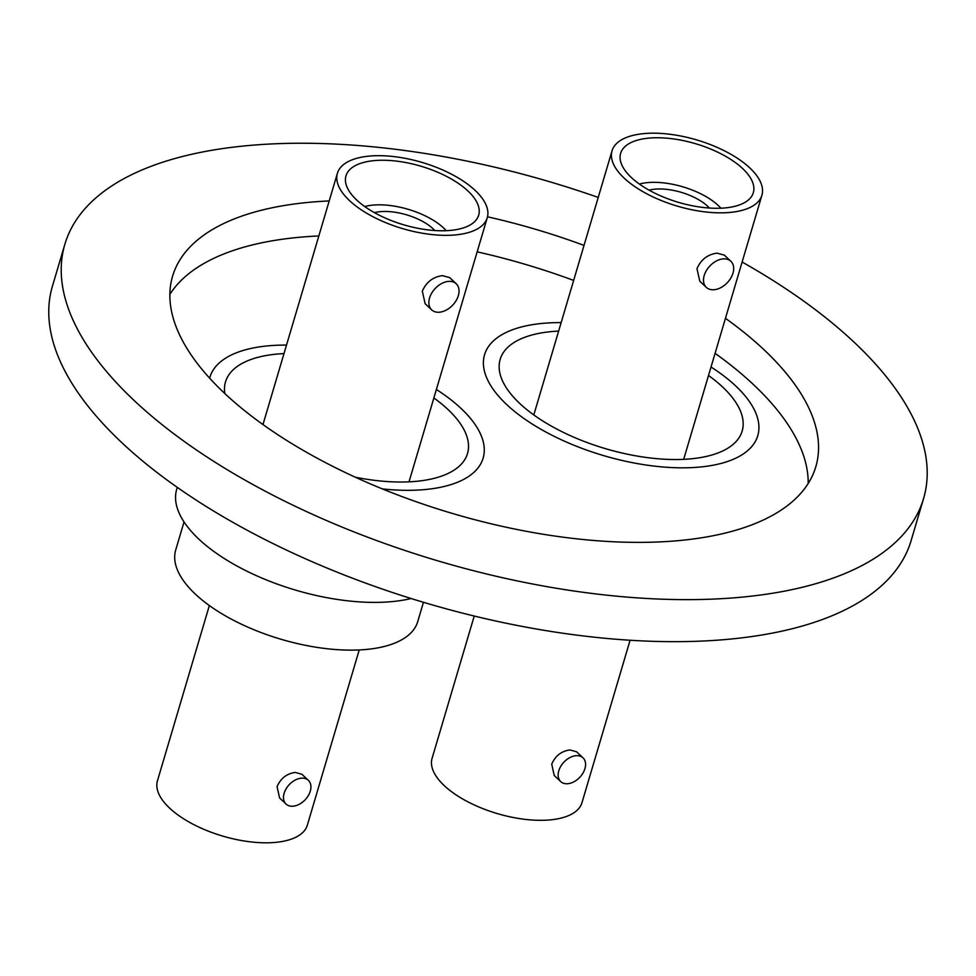 <?xml version="1.0" encoding="UTF-8"?>
<svg xmlns="http://www.w3.org/2000/svg" width="976" height="976" viewBox="0 0 976 976"><rect width="100%" height="100%" fill="white"/><g stroke="black" fill="none" stroke-linecap="round" stroke-linejoin="round"><path stroke-width="1.46" d="M697.877 467.223A142.472 62.879 16.5 0 0 757.766 435.686A142.472 62.879 16.5 0 0 711.028 367.013A142.472 62.879 16.5 0 1 757.766 435.686A142.472 62.879 16.5 0 1 697.877 467.223A142.472 62.879 16.5 0 1 548.549 433.454A142.472 62.879 16.5 0 1 484.547 354.752A142.472 62.879 16.5 0 0 548.549 433.454A142.472 62.879 16.5 0 0 697.877 467.223M561.151 322.617A142.472 62.879 16.5 0 0 544.449 323.215A142.472 62.879 16.5 0 0 484.547 354.752L484.547 354.752A142.472 62.879 16.5 0 1 544.449 323.215A142.472 62.879 16.5 0 1 561.151 322.617M423.23 489.708A142.472 62.879 16.5 0 0 483.12 458.171A142.472 62.879 16.5 0 0 436.382 389.497A142.472 62.879 16.5 0 1 483.12 458.171L483.12 458.171A142.472 62.879 16.5 0 1 423.23 489.708A142.472 62.879 16.5 0 1 382.348 488.903A142.472 62.879 16.5 0 0 423.23 489.708M286.505 345.101A142.472 62.879 16.5 0 0 269.791 345.699A142.472 62.879 16.5 0 0 209.901 377.236A142.472 62.879 16.5 0 0 209.645 378.163A142.472 62.879 16.5 0 1 209.901 377.236A142.472 62.879 16.5 0 1 269.791 345.699A142.472 62.879 16.5 0 1 286.505 345.101M598.227 197.445A447.789 197.616 16.5 0 0 253.101 145.143A447.789 197.616 16.5 0 0 64.867 244.256L52.411 286.285A447.789 197.616 16.5 0 0 253.553 533.628A447.789 197.616 16.5 0 0 722.874 639.756A447.789 197.616 16.5 0 0 911.108 540.643L923.552 498.614A447.789 197.616 16.5 0 0 742.126 262.032M329.205 200.946A335.427 148.035 16.5 0 0 313.601 201.922A335.427 148.035 16.5 0 0 172.593 276.171A335.427 148.035 16.5 0 0 323.263 461.453A335.427 148.035 16.5 0 0 674.819 540.948A335.427 148.035 16.5 0 0 815.826 466.711A335.427 148.035 16.5 0 0 725.449 318.322M584.026 245.403A335.427 148.035 16.5 0 0 487.512 216.806M808.189 483.486A335.427 148.035 16.5 0 0 715.079 353.336M573.644 280.417A335.427 148.035 16.5 0 0 477.154 251.845M318.835 235.972A335.427 148.035 16.5 0 0 303.219 236.948A335.427 148.035 16.5 0 0 169.861 294.41M64.867 244.256A447.789 197.616 16.5 0 0 266.009 491.599A447.789 197.616 16.5 0 0 735.318 597.727A447.789 197.616 16.5 0 0 923.552 498.614M370.246 156.014A78.153 34.489 -163.5 0 1 452.156 174.533A78.153 34.489 -163.5 0 1 487.268 217.709A78.153 34.489 -163.5 0 1 454.413 235.009A78.153 34.489 -163.5 0 1 372.503 216.489A78.153 34.489 -163.5 0 1 337.391 173.313A78.153 34.489 -163.5 0 1 370.246 156.014M431.697 309.868L425.158 303.731L422.303 291.177C426.305 282.101 432.99 276.916 442.384 275.635L449.68 277.611L456.207 283.748A17.91 12.078 -46.8 0 1 458.342 295.63A17.91 12.078 -46.8 0 1 446.325 310.051A17.91 12.078 -46.8 0 1 431.697 309.868A17.91 12.078 -46.8 0 1 429.562 297.985A17.91 12.078 -46.8 0 1 441.579 283.565A17.91 12.078 -46.8 0 1 456.207 283.748M449.594 230.482A69.198 30.537 -163.5 0 1 377.065 214.086A69.198 30.537 -163.5 0 1 345.98 175.851A69.198 30.537 -163.5 0 1 375.065 160.54A69.198 30.537 -163.5 0 1 447.594 176.937A69.198 30.537 -163.5 0 1 478.679 215.159A69.198 30.537 -163.5 0 1 449.594 230.482M364.731 206.546A52.106 22.997 -163.5 0 1 373.649 205.045A52.106 22.997 -163.5 0 1 446.239 230.69M434.808 230.531A39.077 17.251 16.5 0 0 380.664 211.621A39.077 17.251 16.5 0 0 374.406 212.646M283.992 353.58A126.197 55.693 16.5 0 0 278.563 353.934A126.197 55.693 16.5 0 0 225.517 381.872A126.197 55.693 16.5 0 0 224.834 393.535M355.349 477.227A126.197 55.693 16.5 0 0 414.458 481.485A126.197 55.693 16.5 0 0 467.504 453.547A126.197 55.693 16.5 0 0 433.869 397.976M411.103 598.52A142.472 62.879 -163.5 0 1 390.034 601.789A142.472 62.879 -163.5 0 1 240.706 568.02A142.472 62.879 -163.5 0 1 176.705 489.318L177.278 487.366M286.066 804.078L279.6 798.002L277.074 786.644C280.673 778.36 286.724 773.626 295.228 772.431L301.889 774.261L308.355 780.324A16.287 10.98 -46.8 0 1 310.283 791.133A16.287 10.98 -46.8 0 1 299.364 804.236A16.287 10.98 -46.8 0 1 286.066 804.078A16.287 10.98 -46.8 0 1 284.126 793.268A16.287 10.98 -46.8 0 1 295.057 780.153A16.287 10.98 -46.8 0 1 308.355 780.324M209.352 605.547L157.453 780.788A78.153 34.489 16.5 0 0 192.553 823.951A78.153 34.489 16.5 0 0 274.476 842.483A78.153 34.489 16.5 0 0 307.33 825.184L359.229 649.955M423.45 602.29L417.704 621.663A126.197 55.693 -163.5 0 1 364.658 649.601A126.197 55.693 -163.5 0 1 232.398 619.687A126.197 55.693 -163.5 0 1 175.717 549.988L184.025 521.928M729.06 212.512A78.153 34.489 -163.5 0 1 647.149 193.992A78.153 34.489 -163.5 0 1 612.037 150.816A78.153 34.489 -163.5 0 1 644.892 133.517A78.153 34.489 -163.5 0 1 726.815 152.049A78.153 34.489 -163.5 0 1 761.914 195.212A78.153 34.489 -163.5 0 1 729.06 212.512M706.343 287.383L699.804 281.247L696.962 268.681C700.951 259.604 707.637 254.431 717.031 253.15L724.326 255.126L730.853 261.263A17.91 12.078 -46.8 0 1 732.988 273.134A17.91 12.078 -46.8 0 1 720.971 287.566A17.91 12.078 -46.8 0 1 706.343 287.383A17.91 12.078 -46.8 0 1 704.208 275.5A17.91 12.078 -46.8 0 1 716.225 261.068A17.91 12.078 -46.8 0 1 730.853 261.263M649.711 138.043A69.198 30.537 -163.5 0 1 722.24 154.452A69.198 30.537 -163.5 0 1 753.326 192.675A69.198 30.537 -163.5 0 1 724.241 207.998A69.198 30.537 -163.5 0 1 651.712 191.589A69.198 30.537 -163.5 0 1 620.626 153.366A69.198 30.537 -163.5 0 1 649.711 138.043M639.378 184.061A52.106 22.997 -163.5 0 1 648.296 182.549A52.106 22.997 -163.5 0 1 720.886 208.205M709.454 208.034A39.077 17.251 16.5 0 0 655.311 189.137A39.077 17.251 16.5 0 0 649.052 190.149M558.638 331.096A126.197 55.693 16.5 0 0 553.209 331.437A126.197 55.693 16.5 0 0 500.163 359.375A126.197 55.693 16.5 0 0 556.845 429.086A126.197 55.693 16.5 0 0 689.105 458.988A126.197 55.693 16.5 0 0 742.163 431.063A126.197 55.693 16.5 0 0 708.515 375.492M474.238 616.039L432.1 758.291A78.153 34.489 16.5 0 0 467.199 801.467A78.153 34.489 16.5 0 0 549.122 819.986A78.153 34.489 16.5 0 0 581.977 802.687L630.093 640.256M560.712 781.581L554.246 775.517L551.721 764.147C555.32 755.875 561.371 751.13 569.874 749.934L576.535 751.764L583.001 757.84A16.287 10.98 -46.8 0 1 584.941 768.637A16.287 10.98 -46.8 0 1 574.01 781.752A16.287 10.98 -46.8 0 1 560.712 781.581A16.287 10.98 -46.8 0 1 558.784 770.784A16.287 10.98 -46.8 0 1 569.703 757.669A16.287 10.98 -46.8 0 1 583.001 757.84M487.268 217.709L409.029 481.827M337.391 173.313L262.971 424.56M612.037 150.816L533.799 414.946M761.914 195.212L683.676 459.342"/></g></svg>
